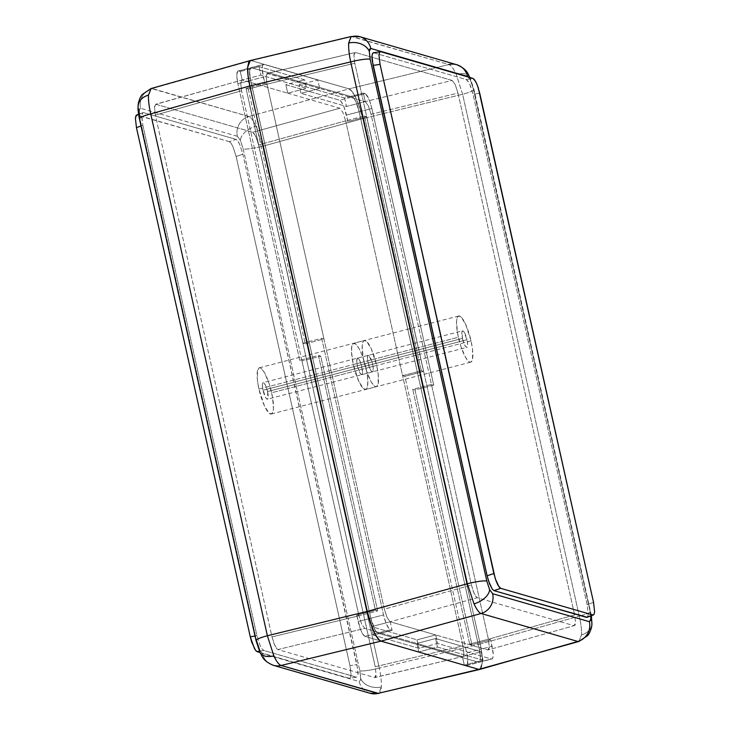<?xml version="1.0" encoding="UTF-8"?>
<svg xmlns="http://www.w3.org/2000/svg" width="730" height="730" viewBox="0 0 730 730"><rect width="100%" height="100%" fill="white"/><g stroke="black" fill="none" stroke-linecap="round" stroke-linejoin="round"><path stroke-width="0.55" stroke-dasharray="3.65 2.74" d="M468.45 77.061L470.576 80.519A16.389 9.536 -24.8 0 0 470.001 77.517A16.389 9.536 -24.8 0 0 456.15 74.122C453.476 68.428 451.049 65.235 448.868 64.532L351.185 36.509M590.023 610.919L590.835 615.919L590.023 610.919A16.389 2.254 -12.6 0 1 590.625 611.348A16.389 2.254 -12.6 0 1 579.264 616.111A16.389 2.254 167.4 0 0 590.625 611.375A16.389 2.254 167.4 0 0 590.023 610.919L473.378 89.069L590.023 610.919M578.899 641.478L581.5 634.908A16.389 12.72 -176.8 0 0 591.884 624.031A16.389 12.72 3.2 0 1 581.5 634.908C581.737 629.908 580.989 623.639 579.264 616.111L462.619 94.261A16.389 2.254 167.4 0 0 473.971 89.498A16.389 2.254 167.4 0 0 473.378 89.069A16.389 2.254 -12.6 0 1 473.98 89.535A16.389 2.254 -12.6 0 1 462.619 94.261L456.15 74.122A16.389 9.536 155.2 0 1 470.001 77.517A16.389 9.536 155.2 0 1 470.576 80.519L473.378 89.069L470.576 80.519L468.213 76.842M357.371 365.73A8.55 2.062 75.4 0 0 361.797 374.663A8.55 2.062 75.4 0 0 361.925 367.053L466.981 339.733A8.55 2.062 -104.6 0 1 466.853 347.352A8.55 2.062 -104.6 0 1 462.428 338.419L357.371 365.73L357.773 367.354L361.012 374.371L362.226 374.28L362.564 371.534L360.51 362.345L358.813 359.005L357.39 358.156L356.724 361.25L357.371 365.73L462.428 338.419A8.55 2.062 -104.6 0 1 462.555 330.809A8.55 2.062 -104.6 0 1 466.981 339.733L361.925 367.053A8.55 2.062 75.4 0 0 357.499 358.12A8.55 2.062 75.4 0 0 357.371 365.73M471.06 340.919L366.004 368.23A23.862 5.749 75.4 0 0 353.639 343.292A23.862 5.749 75.4 0 0 353.293 364.553L458.349 337.242A23.862 5.749 -104.6 0 1 458.705 315.98A23.862 5.749 -104.6 0 1 471.06 340.919L465.558 324.065L460.885 316.811L458.404 316.09L456.889 318.873L456.56 321.465L457.464 332.78L460.803 346.212L465.457 357.244L468.523 361.35L469.864 362.144L471.005 362.062L472.529 359.279L472.556 349.606L471.06 340.919A23.862 5.749 -104.6 0 1 470.713 362.18A23.862 5.749 -104.6 0 1 458.349 337.242L353.293 364.553L351.495 352.043L351.823 346.193L353.347 343.41L355.829 344.122L358.895 348.228L362.071 355.099L364.872 363.695L366.889 372.692L367.801 380.741L367.464 386.59L365.949 389.373L363.467 388.661L358.795 381.407L353.293 364.553A23.862 5.749 75.4 0 0 365.648 389.491A23.862 5.749 75.4 0 0 366.004 368.23L471.06 340.919M390.194 621.777L387.146 617.689L384.354 609.139L323.965 338.966L321.72 338.309L383.542 614.915L385.896 622.754L388.734 628.32L392.092 630.273L390.194 621.777L435.746 634.945L437.644 643.44L491.381 658.971L492.066 658.925L492.978 657.265L493.17 653.761L490.66 639.872L488.416 639.224L489.328 647.227L488.845 649.463L487.813 649.992L435.746 634.945L487.813 649.992L574.017 625.692L477.265 597.724L475.832 596.474L473.423 591.747L471.425 585.086L354.78 63.236L353.877 55.234L354.351 52.998L355.391 52.469L452.144 80.437L455.191 84.525L457.984 93.075L574.629 614.915L575.532 622.918L575.058 625.154L574.017 625.692L477.265 597.724L390.194 621.777L477.265 597.724L474.226 593.636L471.425 585.086L354.78 63.236L267.007 84.169L266.103 76.166L267.043 73.438L319.685 88.449L317.787 79.953L264.041 64.413L262.827 65.043L262.453 66.129L262.252 69.624L264.762 83.521L267.007 84.169L384.354 609.139L471.425 585.086L384.354 609.139L387.146 617.689L390.194 621.777L392.092 630.273L390.422 629.789L377.702 633.092L379.381 633.576L392.092 630.273L379.381 633.576L478.67 662.274L491.381 658.971L437.644 643.44L424.933 646.743L478.67 662.274A14.244 3.431 75.4 0 0 479.172 662.292A14.244 3.431 75.4 0 0 479.391 649.6L477.949 643.176L490.66 639.872L492.102 646.296L479.391 649.6L492.102 646.296A14.244 3.431 -104.6 0 1 491.892 658.989A14.244 3.431 -104.6 0 1 491.381 658.971L478.67 662.274L479.884 661.654L480.449 659.017L479.391 649.6L359.169 111.781L371.88 108.478L369.535 100.64L365.812 94.079L363.33 93.121L365.228 101.616L368.276 105.704L371.077 114.254L431.466 384.427L433.711 385.075L371.88 108.478L433.711 385.075L421 388.378L359.169 111.781A14.244 3.431 75.4 0 0 352.298 96.907L350.619 96.424L363.33 93.121L365.009 93.604L352.298 96.907L365.009 93.604A14.244 3.431 -104.6 0 1 371.88 108.478L359.169 111.781L355.884 101.716L353.986 98.377L352.298 96.907L251.33 67.726L264.041 64.413L317.787 79.953L305.067 83.256L251.33 67.726A14.244 3.431 75.4 0 0 250.828 67.707A14.244 3.431 75.4 0 0 250.609 80.4L252.051 86.824L264.762 83.521L263.329 77.088L250.609 80.4L263.329 77.088A14.244 3.431 -104.6 0 1 263.539 64.404A14.244 3.431 -104.6 0 1 264.041 64.413L250.645 67.771L249.55 70.983L250.089 77.736L370.831 618.219L383.542 614.915L321.72 338.309L309 341.622L370.831 618.219A14.244 3.431 75.4 0 0 377.702 633.092L390.422 629.789A14.244 3.431 -104.6 0 1 383.542 614.915L370.831 618.219L375.074 630.163L376.908 632.609L379.381 633.576L373.358 635.146L371.46 626.65L390.194 621.777L371.46 626.65L417.012 639.818L435.746 634.945L390.194 621.777M487.813 649.992L489.328 647.227L488.416 639.224L469.682 644.088L412.733 389.3L431.466 384.427L371.077 114.254L457.984 93.075L574.629 614.915L488.416 639.224L431.466 384.427L488.416 639.224L574.629 614.915L575.532 622.918L574.017 625.692L487.813 649.992L574.017 625.692M319.685 88.449L267.618 73.392L355.391 52.469L452.144 80.437L365.228 101.616L319.685 88.449L365.228 101.616L452.144 80.437L455.191 84.525L457.984 93.075L371.077 114.254L368.276 105.704L365.228 101.616L363.33 93.121L344.596 97.993L346.495 106.489L365.228 101.616L346.495 106.489L300.942 93.321L319.685 88.449L300.942 93.321L299.045 84.826L305.067 83.256L317.787 79.953L319.685 88.449M267.618 73.392L266.103 76.166L267.007 84.169L354.78 63.236L353.877 55.234L355.391 52.469L267.198 73.374L355.391 52.469M462.428 338.419L462.126 331.192L463.34 331.101L464.435 332.57L467.3 341.339L467.62 345.39L466.963 347.316L466.068 347.051L464.399 344.46L462.428 338.419M594.038 614.341L593.499 614.915M373.76 52.806L466.214 79.533L468.833 82.444L470.722 86.532L473.058 94.343L587.148 604.723L593.536 602.332L587.148 604.723L588.207 614.112L587.65 616.731L586.436 617.352L587.65 616.731L588.207 614.112L587.148 604.723L473.058 94.343L479.72 93.157L473.058 94.343L469.782 84.315L467.893 80.993L466.214 79.533L472.876 78.347L466.214 79.533L373.76 52.806L380.75 51.711L373.331 52.77M456.688 64.696A16.389 15.741 -73.9 0 0 448.868 64.532C451.049 65.235 453.476 68.428 456.15 74.122L462.619 94.261L579.264 616.111C580.989 623.639 581.737 629.908 581.5 634.908L578.854 641.487M360.127 36.783A16.389 15.741 -73.9 0 0 352.115 36.564L448.868 64.532L348.986 88.868L448.868 64.532M479.792 669.41L482.311 662.877C482.594 658.214 481.882 651.936 480.185 644.042L579.264 616.111L480.185 644.042L362.737 118.607L462.619 94.261L362.737 118.607C360.894 110.659 358.704 103.952 356.158 98.486C353.621 92.965 351.23 89.763 348.986 88.868L251.248 60.617L352.115 36.564L250.271 60.572M351.221 36.5L352.115 36.564M249.888 60.718L251.248 60.617L348.986 88.868L350.592 89.826L354.242 94.727L358.038 102.93L362.737 118.607L480.185 644.042L481.964 654.418L482.311 662.877L481.189 668.133L479.82 669.401L481.189 668.133L482.311 662.877L479.701 669.437M305.067 83.256L299.045 84.826L344.596 97.993L350.619 96.424L305.067 83.256M344.596 97.993L299.045 84.826L300.942 93.321L346.495 106.489L344.596 97.993M267.007 84.169L248.273 89.042L305.222 343.83L323.965 338.966L267.007 84.169L264.762 83.521L252.051 86.824L309 341.622L321.72 338.309L323.965 338.966L305.222 343.83L302.977 343.182L309 341.622L302.977 343.182L246.028 88.394L252.051 86.824L246.028 88.394L248.273 89.042L267.007 84.169M248.273 89.042L305.222 343.83L302.977 343.182L246.028 88.394L248.273 89.042M431.466 384.427L412.733 389.3L414.978 389.948L433.711 385.075L431.466 384.427M421 388.378L414.978 389.948L471.927 644.745L477.949 643.176L421 388.378M490.66 639.872L471.927 644.745L469.682 644.088L488.416 639.224L490.66 639.872M469.682 644.088L412.733 389.3L414.978 389.948L471.927 644.745L469.682 644.088M435.746 634.945L417.012 639.818L418.91 648.313L437.644 643.44L435.746 634.945M424.933 646.743L418.91 648.313L373.358 635.146L379.381 633.576L424.933 646.743M373.358 635.146L418.91 648.313L417.012 639.818L371.46 626.65L373.358 635.146M369.873 693.217A16.389 15.741 106.1 0 1 359.215 681.537L360.729 678.763A16.389 12.72 -176.8 0 0 381.334 686.948L378.815 693.491M273.312 665.304A16.389 15.741 106.1 0 1 262.471 653.569L259.424 649.481L262.471 653.569L359.215 681.537L360.574 680.077L360.739 677.111L359.826 670.76L243.181 148.92L240.389 140.37A16.389 9.536 155.2 0 1 255.984 126.162L262.672 146.246A16.389 2.254 -12.6 0 1 243.181 148.92L240.389 140.37L237.341 136.282L140.589 108.314L139.074 111.079L139.977 119.081L256.622 640.931L259.424 649.481A16.389 9.536 -24.8 0 0 259.999 652.483L349.25 678.289L350.464 677.659L350.838 676.582L351.03 673.106L349.962 665.66L236.146 156.485L232.87 146.456L230.981 143.126L229.302 141.666L136.501 115.085M151.073 88.531L152.168 88.54A16.389 15.741 -73.9 0 0 140.589 108.314L139.558 108.843L139.074 111.079A16.389 12.72 -176.8 0 1 138.116 105.969M256.02 640.466A16.389 2.254 167.4 0 0 256.622 640.931L139.53 116.818M372.629 364.27A8.55 2.062 -104.6 0 1 372.501 371.88A8.55 2.062 -104.6 0 1 368.075 362.947L263.019 390.267A8.55 2.062 75.4 0 0 267.445 399.191A8.55 2.062 75.4 0 0 267.572 391.581L372.629 364.27L373.276 368.75L372.61 371.844L371.187 370.995L369.49 367.655L367.436 358.466L367.774 355.72L368.988 355.629L372.227 362.646L372.629 364.27L267.572 391.581A8.55 2.062 75.4 0 0 263.147 382.648A8.55 2.062 75.4 0 0 263.019 390.267L368.075 362.947A8.55 2.062 -104.6 0 1 368.203 355.337A8.55 2.062 -104.6 0 1 372.629 364.27M258.94 389.081L363.996 361.77A23.862 5.749 -104.6 0 1 364.352 340.509A23.862 5.749 -104.6 0 1 376.707 365.447L271.651 392.758A23.862 5.749 75.4 0 0 259.287 367.82A23.862 5.749 75.4 0 0 258.94 389.081L257.444 380.394L257.471 370.721L258.995 367.938L260.135 367.856L261.477 368.65L264.543 372.756L269.197 383.788L272.536 397.22L273.44 408.535L273.111 411.127L271.596 413.91L269.115 413.189L264.442 405.935L258.94 389.081A23.862 5.749 75.4 0 0 271.295 414.019A23.862 5.749 75.4 0 0 271.651 392.758L376.707 365.447L371.205 348.593L366.533 341.339L364.051 340.627L363.157 341.594L362.208 345.993L363.111 357.308L366.451 370.74L371.105 381.772L374.171 385.878L375.512 386.681L376.653 386.59L378.176 383.807L378.204 374.134L376.707 365.447A23.862 5.749 -104.6 0 1 376.361 386.708A23.862 5.749 -104.6 0 1 363.996 361.77L258.94 389.081M462.382 656.608L463.413 656.069L463.897 653.834L462.993 645.831L402.595 375.658L404.849 376.306L466.671 652.912L467.748 660.376L467.173 664.957L465.959 665.587L464.28 665.103L462.382 656.608L416.83 643.44L418.728 651.936L364.991 636.396L362.363 633.467L360.465 629.36L356.678 615.098L358.923 615.746L361.724 624.296L364.772 628.384L416.83 643.44L364.772 628.384L277.856 649.563L374.609 677.531L375.649 677.002L376.123 674.766L375.22 666.764L258.575 144.914L256.577 138.253L254.168 133.526L252.735 132.276L155.983 104.308L154.942 104.846L154.468 107.082L155.371 115.085L272.016 636.925L274.015 643.586L276.424 648.313L277.856 649.563L374.609 677.531L462.382 656.608L375.028 677.549L462.382 656.608L464.28 665.103L465.959 665.587L478.67 662.274L476.991 661.791L464.28 665.103L476.991 661.791L377.702 633.092L364.991 636.396L418.728 651.936L431.448 648.623L377.702 633.092A14.244 3.431 -104.6 0 1 370.831 618.219L369.398 611.795L356.678 615.098L358.12 621.522L370.831 618.219L358.12 621.522A14.244 3.431 75.4 0 0 364.991 636.396L377.702 633.092L376.014 631.623L374.116 628.284L370.831 618.219L250.609 80.4L237.898 83.704L237.369 81.039L236.83 74.287L237.934 71.075L240.289 71.513L242.187 80.008L241.155 80.537L240.672 82.773L241.584 90.776L301.974 360.958L299.729 360.301L237.898 83.704L299.729 360.301L312.44 356.997L250.609 80.4A14.244 3.431 -104.6 0 1 250.828 67.707A14.244 3.431 -104.6 0 1 251.33 67.726L253.009 68.209L240.289 71.513L238.619 71.029L251.33 67.726L238.619 71.029A14.244 3.431 75.4 0 0 238.108 71.011A14.244 3.431 75.4 0 0 237.898 83.704L250.609 80.4L249.55 70.983L250.116 68.346L251.33 67.726L352.298 96.907L339.578 100.211L341.266 101.68L344.104 107.246L347.891 121.508L345.646 120.861L342.854 112.31L339.806 108.222L287.739 93.175L285.841 84.68L339.578 100.211L285.841 84.68L298.552 81.377L352.298 96.907A14.244 3.431 -104.6 0 1 359.169 111.781L360.602 118.205L347.891 121.508L346.458 115.085L359.169 111.781L346.458 115.085A14.244 3.431 75.4 0 0 339.578 100.211L352.298 96.907L353.986 98.377L355.884 101.716L358.494 109.071L479.391 649.6L466.671 652.912L404.849 376.306L417.56 373.003L479.391 649.6A14.244 3.431 -104.6 0 1 479.172 662.292A14.244 3.431 -104.6 0 1 478.67 662.274L465.959 665.587A14.244 3.431 75.4 0 0 466.461 665.596A14.244 3.431 75.4 0 0 466.671 652.912L479.391 649.6L480.449 659.017L479.884 661.654L478.67 662.274L476.991 661.791L483.014 660.23L481.116 651.735L462.382 656.608L481.116 651.735L435.573 638.567L416.83 643.44L462.382 656.608L463.897 653.834L462.993 645.831L375.22 666.764L258.575 144.914L345.646 120.861L462.993 645.831L375.22 666.764L376.123 674.766L374.609 677.531M301.974 360.958L241.584 90.776L155.371 115.085L272.016 636.925L358.923 615.746L301.974 360.958L358.923 615.746L272.016 636.925L274.809 645.475L277.856 649.563L364.772 628.384L361.724 624.296L358.923 615.746L377.666 610.882L320.707 356.085L301.974 360.958L320.707 356.085L318.462 355.437L299.729 360.301L301.974 360.958M287.739 93.175L339.806 108.222L252.735 132.276L155.983 104.308L242.187 80.008L287.739 93.175L242.187 80.008L155.536 104.299L242.187 80.008L240.289 71.513L259.031 66.64L260.929 75.135L242.187 80.008L260.929 75.135L306.472 88.303L287.739 93.175L306.472 88.303L304.574 79.807L285.841 84.68L287.739 93.175M345.646 120.861L258.575 144.914L255.774 136.364L252.735 132.276L339.806 108.222L342.854 112.31L345.646 120.861L364.38 115.988L421.338 370.785L402.595 375.658L345.646 120.861L347.891 121.508L360.602 118.205L417.56 373.003L404.849 376.306L402.595 375.658L421.338 370.785L423.582 371.433L417.56 373.003L423.582 371.433L366.624 116.636L360.602 118.205L366.624 116.636L364.38 115.988L345.646 120.861M155.983 104.308L154.468 107.082L155.371 115.085L241.584 90.776L240.672 82.773L242.187 80.008M267.572 391.581L265.601 385.54L263.932 382.949L263.037 382.684L262.38 384.61L262.7 388.661L265.565 397.43L266.66 398.899L267.873 398.808L267.572 391.581M259.999 652.483L349.25 678.289L356.669 677.23L263.785 650.466L259.442 651.242L263.785 650.466L262.106 649.006L260.218 645.685L256.942 635.657L255.016 636.003L256.942 635.657L142.852 125.277L141.784 117.831L142.35 113.269L143.564 112.648L236.018 139.375L237.706 140.835L239.595 144.157L242.871 154.185L357.846 669.748L358.019 673.954L357.454 676.573L356.24 677.194L263.785 650.466L262.106 649.006L260.218 645.685L256.942 635.657L142.852 125.277L141.009 125.961L142.852 125.277L141.793 115.888L142.35 113.269L143.564 112.648L135.963 115.659M229.302 141.666L137.176 115.039L143.564 112.648L236.018 139.375L229.302 141.666L236.018 139.375L236.821 139.85L239.595 144.157L242.871 154.185L236.146 156.485L232.87 146.456L230.981 143.126L229.302 141.666M349.25 678.289L350.464 677.659L351.03 675.049L349.962 665.66L356.952 664.574L349.962 665.66L236.146 156.485L242.871 154.185L356.952 664.574L358.019 673.954L357.454 676.573L356.24 677.194M142.35 113.269L143.564 112.648M370.055 693.272A16.389 15.741 -73.9 0 1 359.215 681.537L262.471 653.569A16.389 15.741 -73.9 0 0 273.12 665.249M139.375 118.652A16.389 2.254 167.4 0 0 139.977 119.081M237.341 136.282L140.589 108.314A16.389 15.741 106.1 0 1 152.168 88.54L248.921 116.508A16.389 15.741 -73.9 0 0 237.341 136.282A16.389 15.741 106.1 0 1 248.921 116.508C250.956 117.256 253.31 120.468 255.984 126.162A16.389 9.536 -24.8 0 0 240.389 140.37L237.341 136.282M377.885 693.436C379.865 693.938 381.014 691.775 381.334 686.948C381.571 681.939 380.896 675.652 379.317 668.096L480.185 644.042L362.737 118.607L480.185 644.042L379.317 668.096C380.896 675.652 381.571 681.939 381.334 686.948A16.389 12.72 3.2 0 1 360.729 678.763L359.826 670.76A16.389 2.254 167.4 0 0 379.317 668.096L262.672 146.246L362.737 118.607L359.799 107.894L356.158 98.486L352.362 91.807L348.986 88.868L248.921 116.508L348.986 88.868L251.248 60.617L249.313 61.156L251.248 60.617L348.986 88.868C351.23 89.763 353.621 92.965 356.158 98.486C358.704 103.961 360.894 110.659 362.737 118.607L262.672 146.246L379.317 668.096A16.389 2.254 -12.6 0 1 359.826 670.76L243.181 148.92A16.389 2.254 167.4 0 0 262.672 146.246L255.984 126.162C253.31 120.468 250.956 117.256 248.921 116.508L151.146 88.513M249.313 61.156L152.168 88.54L249.313 61.156M480.185 644.042C481.882 651.936 482.594 658.214 482.311 662.877L481.964 654.418L480.185 644.042M298.552 81.377L304.574 79.807L259.031 66.64L253.009 68.209L298.552 81.377M259.031 66.64L304.574 79.807L306.472 88.303L260.929 75.135L259.031 66.64M364.38 115.988L421.338 370.785L423.582 371.433L366.624 116.636L364.38 115.988M312.44 356.997L318.462 355.437L375.421 610.225L369.398 611.795L312.44 356.997M356.678 615.098L375.421 610.225L377.666 610.882L358.923 615.746L356.678 615.098M377.666 610.882L320.707 356.085L318.462 355.437L375.421 610.225L377.666 610.882M416.83 643.44L435.573 638.567L437.471 647.063L418.728 651.936L416.83 643.44M431.448 648.623L437.471 647.063L483.014 660.23L476.991 661.791L431.448 648.623M483.014 660.23L437.471 647.063L435.573 638.567L481.116 651.735L483.014 660.23M591.428 615.691L473.971 89.498L470.001 77.517M361.797 374.663L466.853 347.352M458.705 315.98L353.639 343.292M470.713 362.18L365.648 389.491M357.499 358.12L462.555 330.809M238.108 71.011L263.539 64.404M466.461 665.596L491.892 658.989M372.501 371.88L267.445 399.191M259.287 367.82L364.352 340.509M271.295 414.019L376.361 386.708M368.203 355.337L263.147 382.648M142.98 112.657L138.572 114.309"/><path stroke-width="1.09" d="M590.835 615.919L590.762 620.235L589.411 621.686L492.659 593.718L489.611 589.63A16.389 9.536 155.2 0 1 474.016 603.838C476.69 609.532 479.044 612.744 481.079 613.492A16.389 15.741 -73.9 0 0 492.659 593.718L489.611 589.63L486.819 581.08L370.174 59.239L369.27 51.237A16.389 12.72 -176.8 0 0 348.666 43.052C348.429 48.061 349.104 54.349 350.683 61.904A16.389 2.254 -12.6 0 1 370.174 59.239L369.27 51.237L369.745 49.001L370.785 48.463L468.45 77.061M448.868 64.532A16.389 15.741 106.1 0 1 456.88 64.751A16.389 15.741 106.1 0 1 467.529 76.431L468.97 77.681M590.78 615.326L590.926 618.921A16.389 12.72 3.2 0 1 591.884 624.031A16.389 12.72 -176.8 0 0 590.926 618.921L589.411 621.686A16.389 15.741 106.1 0 1 577.832 641.46L578.899 641.478L587.842 635.438L589.511 632.864C591.209 629.059 592.003 626.057 591.893 623.849L591.428 615.691M380.038 64.34L378.97 54.951L379.536 52.341L380.75 51.711L472.876 78.347L475.495 81.258L477.383 85.346L479.72 93.157L593.536 602.332L594.603 611.722L594.038 614.341L592.824 614.961L500.698 588.334L498.079 585.414L496.199 581.336L493.854 573.515L380.038 64.34L378.97 54.951L379.536 52.341L380.75 51.711L472.876 78.347L474.555 79.807L476.444 83.129L478.26 87.819L593.536 602.332L594.603 611.722L594.038 614.341L592.824 614.961L500.698 588.334L499.019 586.874L495.314 578.863L380.038 64.34L373.048 65.426L380.038 64.34M593.499 614.915L586.436 617.352L592.824 614.961M372.154 60.252L487.129 575.815L493.854 573.515L487.129 575.815L488.589 581.153L492.294 589.165L493.982 590.625L500.698 588.334L493.982 590.625L586.436 617.352L587.65 616.731L587.112 617.306L493.982 590.625L492.294 589.165L489.474 583.626L487.129 575.815L373.048 65.426L371.981 56.046L372.154 60.252M372.546 53.427L371.981 56.046L372.546 53.427L373.76 52.806L372.546 53.427M373.331 52.77L380.75 51.711M352.115 36.564A16.389 15.741 106.1 0 1 359.945 36.728A16.389 15.741 106.1 0 1 370.785 48.463L467.529 76.431A16.389 15.741 -73.9 0 0 456.688 64.696C468.195 69.505 467.921 74.807 470.065 77.645M456.688 64.696L359.945 36.728L351.176 36.509L348.666 43.052A16.389 12.72 3.2 0 1 369.27 51.237L370.785 48.463A16.389 15.741 -73.9 0 0 360.127 36.783M351.176 36.509L250.271 60.572L247.689 67.124C247.406 71.786 248.118 78.064 249.815 85.957L350.683 61.904L467.328 583.754A16.389 2.254 -12.6 0 1 486.819 581.08L370.174 59.239A16.389 2.254 167.4 0 0 350.683 61.904C349.104 54.349 348.429 48.061 348.666 43.052L351.094 36.536M474.016 603.838A16.389 9.536 -24.8 0 0 489.611 589.63L486.819 581.08A16.389 2.254 167.4 0 0 467.328 583.754L474.016 603.838L467.328 583.754L350.683 61.904L249.815 85.957L367.263 611.393L467.328 583.754L367.263 611.393C369.106 619.341 371.296 626.039 373.842 631.514C376.379 637.034 378.77 640.237 381.014 641.132L481.079 613.492L577.832 641.46A16.389 15.741 -73.9 0 0 589.411 621.686L492.659 593.718A16.389 15.741 106.1 0 1 481.079 613.492C479.044 612.744 476.69 609.532 474.016 603.838M578.854 641.487L478.752 669.383L578.908 641.469M378.824 693.491L370.055 693.272A16.389 15.741 -73.9 0 0 377.885 693.436L479.729 669.428L577.832 641.46L481.079 613.492L381.014 641.132L478.752 669.383L381.014 641.132L379.408 640.173L375.758 635.273L371.962 627.07L367.263 611.393L249.815 85.957L248.036 75.582L247.689 67.124L248.811 61.867L250.299 60.563M273.12 665.249A16.389 15.741 -73.9 0 0 281.132 665.468L377.885 693.436L478.752 669.383L377.885 693.436A16.389 15.741 106.1 0 1 369.873 693.217M139.53 116.818L139.074 111.079A16.389 12.72 3.2 0 1 138.116 105.969A16.389 12.72 3.2 0 1 148.5 95.092L151.101 88.522L142.158 94.562L140.489 97.136C138.791 100.941 137.997 103.943 138.107 106.151C137.806 108.551 138.235 112.721 139.375 118.652L256.029 640.502A16.389 2.254 -12.6 0 1 267.381 635.739A16.389 2.254 167.4 0 0 256.02 640.466M136.501 115.085L135.397 118.278L136.464 127.668L250.28 636.843L254.505 648.742L256.33 651.178L259.999 652.483A16.389 9.536 -24.8 0 0 273.85 655.878L267.381 635.739L150.736 113.889A16.389 2.254 167.4 0 0 139.375 118.652M137.176 115.039L135.963 115.659L135.397 118.278L136.464 127.668L141.009 125.961L136.464 127.668L250.28 636.843L251.74 642.181L255.445 650.193L257.124 651.653L259.999 652.483A16.389 9.536 155.2 0 1 259.424 649.481L256.622 640.931A16.389 2.254 -12.6 0 1 256.029 640.502L259.935 652.355C262.079 655.193 261.805 660.495 273.312 665.304A16.389 15.741 106.1 0 0 281.132 665.468C278.951 664.765 276.524 661.572 273.85 655.878A16.389 9.536 155.2 0 1 259.999 652.483M259.442 651.242L257.124 651.653L259.442 651.242M255.016 636.003L250.28 636.843L255.016 636.003M139.977 119.081A16.389 2.254 -12.6 0 1 139.375 118.625A16.389 2.254 -12.6 0 1 150.736 113.889C149.011 106.361 148.263 100.092 148.5 95.092A16.389 12.72 -176.8 0 0 138.116 105.969M378.779 693.5L281.132 665.468L381.014 641.132C378.77 640.237 376.379 637.034 373.842 631.514C371.296 626.048 369.106 619.341 367.263 611.393L267.381 635.739L273.85 655.878C276.524 661.572 278.951 664.765 281.132 665.468L381.014 641.132L478.752 669.383L381.014 641.132L379.408 640.173L375.758 635.273L371.962 627.07L367.263 611.393L249.815 85.957L150.736 113.889L267.381 635.739L367.263 611.393L249.815 85.957C248.118 78.064 247.406 71.786 247.689 67.124L250.207 60.59L251.248 60.617L249.888 60.718L248.811 61.867L247.689 67.124L248.036 75.582L249.815 85.957L150.736 113.889C149.011 106.361 148.263 100.092 148.5 95.092L151.146 88.513M587.02 617.343L593.417 614.952M138.572 114.309L136.583 115.048M370.055 693.272L273.312 665.304M250.207 60.59L151.092 88.531"/></g></svg>
